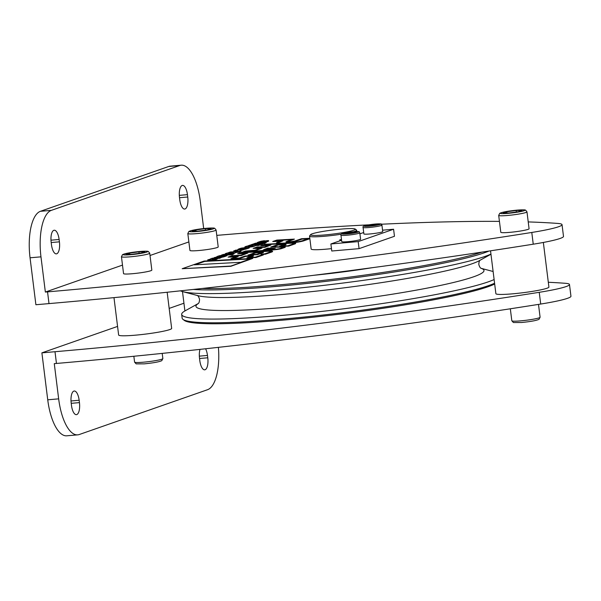 <?xml version="1.0" encoding="UTF-8"?>
<svg xmlns="http://www.w3.org/2000/svg" width="601" height="601" viewBox="0 0 601 601"><rect width="100%" height="100%" fill="white"/><g stroke="black" fill="none" stroke-linecap="round" stroke-linejoin="round"><path stroke-width="0.9" d="M198.368 303.475L185.131 310.83A160.309 14.439 -7.1 0 0 181.675 314.436L182.141 318.139A160.309 14.439 -7.1 0 0 182.952 319.356L184.274 320.371A159.122 14.334 -7.1 0 0 282.072 320.213A159.122 14.334 -7.1 0 0 494.676 284.025M182.952 319.356A160.309 14.439 -7.1 0 0 281.486 319.191A160.309 14.439 -7.1 0 0 494.578 283.251M181.675 314.436A160.309 14.439 -7.1 0 0 281.02 315.487A160.309 14.439 -7.1 0 0 494.12 279.548M180.42 290.839A160.309 14.439 -7.1 0 0 182.734 291.635A160.309 14.439 -7.1 0 0 277.85 290.035A160.309 14.439 -7.1 0 0 490.949 254.095M193.289 289.449A160.309 14.439 -7.1 0 0 277.392 286.331A160.309 14.439 -7.1 0 0 488.951 251.06M202.244 288.465A159.122 14.334 -7.1 0 0 277.685 285.002A159.122 14.334 -7.1 0 0 481.927 252.12M181.201 165.2L170.286 166.146A41.559 15.972 85.1 0 0 168.746 166.477L40.425 211.304A41.559 15.972 85.1 0 0 30.05 257.791L35.895 304.737L49.004 303.603A664.999 59.912 -7.1 0 0 533.245 244.194A47.502 4.282 -7.1 0 0 563.498 236.381L562.033 224.646A47.502 4.282 172.9 0 1 531.787 232.459A664.999 59.912 172.9 0 1 47.539 291.868L45.36 292.056L40.973 256.845A41.559 15.972 -94.9 0 1 51.34 210.365L179.669 165.538A41.559 15.972 -94.9 0 1 181.201 165.2A41.559 15.972 -94.9 0 1 200.276 201.2L203.679 228.538M167.161 292.251L171.661 328.409A26.722 2.404 172.9 0 1 135.195 335.193A26.722 2.404 172.9 0 1 118.637 335.012L113.98 297.63M543.349 242.458L548.908 287.068A26.722 2.404 172.9 0 1 512.435 293.844A26.722 2.404 172.9 0 1 495.878 293.671L490.536 250.82M548.307 282.275A664.999 59.912 172.9 0 1 565.113 283.274A47.502 4.282 172.9 0 1 569.485 284.498A47.502 4.282 172.9 0 1 539.24 292.311A664.999 59.912 172.9 0 1 54.999 351.72L41.89 352.855L117.563 326.418M169.166 308.396L183.944 303.235M218.396 347.355A41.559 15.972 -94.9 0 1 207.585 389.696L79.264 434.523A41.559 15.972 -94.9 0 1 77.732 434.854A41.559 15.972 -94.9 0 1 58.658 398.854L54.278 363.643L56.456 363.455A664.999 59.912 -7.1 0 0 540.705 304.046A47.502 4.282 -7.1 0 0 570.95 296.24L569.485 284.498M41.89 352.855L47.734 399.8A41.559 15.972 85.1 0 0 66.809 435.8L77.732 434.854M205.595 348.775A10.69 4.109 -94.9 0 1 207.48 355.439L207.773 357.79A10.69 4.109 -94.9 0 1 204.708 369.825A10.69 4.109 -94.9 0 1 199.802 360.57L199.517 358.226A10.69 4.109 -94.9 0 1 200.005 349.384M79.445 402.617A10.69 4.109 -94.9 0 1 76.387 414.652A10.69 4.109 -94.9 0 1 71.481 405.397L71.188 403.053A10.69 4.109 -94.9 0 1 74.254 391.011A10.69 4.109 -94.9 0 1 79.152 400.266L79.445 402.617L71.226 403.324M252.766 258.407L230.897 266.288L182.186 268.707L204.085 261.059L252.766 258.407L230.867 266.055L182.186 268.707M266.175 242.624L264.312 243.518L262.78 243.367L266.175 242.624L262.78 243.367M263.463 242.766L261.6 243.66L253.645 243.863L255.53 243.202L263.463 242.766L261.57 243.428L253.645 243.863M233.984 253.862L232.099 254.524L221.453 255.102L223.347 254.448L233.984 253.862L232.129 254.764L224.226 255.192M263.456 243.57L261.6 244.464L250.933 244.81L252.818 244.149L263.456 243.57L261.57 244.231L250.933 244.81M237.831 250.887L233.789 251.045L235.645 250.151L243.578 249.715L240.235 250.452A9.18 0.826 172.9 0 1 240.513 250.617A9.18 0.826 172.9 0 1 238.409 251.413L235.442 251.579A7.535 0.676 -7.1 0 0 237.936 250.752A7.535 0.676 -7.1 0 0 237.876 250.677L233.759 250.805M243.578 249.715L240.52 250.677M240.513 250.617L240.535 250.85A9.18 0.826 172.9 0 1 239.04 251.503M221.559 257.408L219.665 258.069L213.077 258.595A6.889 0.624 -7.1 0 0 212.078 258.956L217.494 258.828L215.609 259.489L207.676 259.917L210.373 259.106A15.303 1.382 172.9 0 1 211.154 258.603A7.655 0.691 172.9 0 1 212.604 258.19L221.559 257.408L219.696 258.302L213.107 258.828A6.889 0.624 -7.1 0 0 212.333 259.076M217.494 258.828L215.631 259.722L207.676 259.917M257.529 243.089A6.506 0.586 172.9 0 1 257.205 242.954L257.175 242.721A6.506 0.586 172.9 0 1 257.333 242.564A30.606 2.757 172.9 0 1 261.322 241.196L264.425 240.708L260.977 241.737A6.123 0.548 -7.1 0 0 260.098 242.143L263.561 241.234A15.303 1.382 172.9 0 1 264.335 240.993L267.978 240.58A6.506 0.586 172.9 0 1 268.662 240.753A6.506 0.586 172.9 0 1 268.534 240.896A25.062 2.261 172.9 0 1 266.483 241.7A30.606 2.757 172.9 0 1 264.808 242.18L260.225 242.947M261.916 241.775L261.007 241.978A6.123 0.548 -7.1 0 0 260.466 242.15M268.662 240.753L268.692 240.993A6.506 0.586 172.9 0 1 268.557 241.129A25.062 2.261 172.9 0 1 266.513 241.933A30.606 2.757 172.9 0 1 264.838 242.413L262.419 242.827M265.574 241.504L264.124 241.872M243.15 248.423L241.587 248.671A6.123 0.548 -7.1 0 0 240.423 249.047M239.296 249.948L244.036 248.115L241.557 248.438A6.123 0.548 -7.1 0 0 240.265 248.949A6.123 0.548 -7.1 0 0 240.565 249.077L238.665 249.986M238.304 250.001A7.655 0.691 172.9 0 1 237.831 249.828L237.801 249.595A7.655 0.691 172.9 0 1 237.838 249.505A24.483 2.209 172.9 0 1 241.527 248.085L247.785 247.296A7.956 0.714 172.9 0 1 249.332 247.522A7.956 0.714 172.9 0 1 249.017 247.777A34.565 3.118 172.9 0 1 245.884 248.837A4.53 0.406 172.9 0 1 239.273 249.776M249.332 247.522L249.355 247.762A7.956 0.714 172.9 0 1 249.039 248.01A34.565 3.118 172.9 0 1 245.914 249.069A4.53 0.406 172.9 0 1 241.347 249.836M215.496 257.754L214.166 257.649L217.119 256.92A7.655 0.691 172.9 0 1 216.803 256.77A7.655 0.691 172.9 0 1 217.359 256.432L218.328 256.094A15.303 1.382 172.9 0 1 219.974 255.613L224.504 255.282L221.416 256.567L222.806 256.454A15.303 1.382 -7.1 0 0 224.211 255.928L221.987 256.589M224.504 255.282L224.241 255.695M224.015 256.026L225.788 255.155L227.013 255.32A30.606 2.757 172.9 0 1 222.933 256.83L214.166 257.649M227.065 255.252L227.043 255.553A30.606 2.757 172.9 0 1 222.963 257.063L220.379 257.476M241.069 251.391L235.359 252.262A7.655 0.691 172.9 0 1 235.517 252.375A7.655 0.691 172.9 0 1 235.269 252.585A14.694 1.322 172.9 0 1 233.842 253.089A7.655 0.691 172.9 0 1 232.136 253.487L227.043 254.08A7.655 0.691 172.9 0 1 225.165 253.862A7.655 0.691 172.9 0 1 225.413 253.645A14.694 1.322 172.9 0 1 226.772 253.171A7.272 0.654 172.9 0 1 229.507 252.578L228.538 252.63L230.423 251.969L241.069 251.391L239.206 252.285L235.532 252.488M235.517 252.375L235.547 252.608A7.655 0.691 172.9 0 1 235.299 252.818A14.694 1.322 172.9 0 1 233.872 253.321A7.655 0.691 172.9 0 1 232.166 253.72L229.755 254.095M225.999 254.298A7.655 0.691 172.9 0 1 225.187 254.095L225.165 253.862M245.674 247.424A7.655 0.691 172.9 0 1 244.87 247.221L244.84 246.988A7.655 0.691 172.9 0 1 245.095 246.771A14.694 1.322 172.9 0 1 246.448 246.297A7.272 0.654 172.9 0 1 249.182 245.704L248.213 245.756L250.106 245.095L260.744 244.517L255.042 245.388A7.655 0.691 172.9 0 1 255.192 245.501A7.655 0.691 172.9 0 1 254.952 245.711A14.694 1.322 172.9 0 1 253.524 246.215A7.655 0.691 172.9 0 1 251.811 246.613L246.726 247.206A7.655 0.691 172.9 0 1 244.84 246.988M260.744 244.517L258.888 245.411L255.207 245.614M255.192 245.501L255.222 245.734A7.655 0.691 172.9 0 1 254.982 245.944A14.694 1.322 172.9 0 1 253.554 246.448A7.655 0.691 172.9 0 1 251.842 246.846L248.566 247.319M309.831 238.469L303.648 240.633A10.713 0.962 172.9 0 1 287.383 243.052L290.441 242.887A13.162 1.187 172.9 0 1 295.632 243.187A13.162 1.187 172.9 0 1 294.678 243.766L288.578 245.892L279.54 246.387L284.634 244.547L278.278 244.757L272.298 246.846L284.04 246.786A5.815 0.526 172.9 0 1 285.242 246.951A5.815 0.526 172.9 0 1 284.821 247.206L281.553 248.348A5.815 0.526 172.9 0 1 274.199 249.55L245.103 252.157L267.362 250.948A13.162 1.187 172.9 0 1 272.553 251.248A13.162 1.187 172.9 0 1 271.592 251.827L265.492 253.96L262.787 254.103A13.162 1.187 172.9 0 1 263.531 254.396A13.162 1.187 172.9 0 1 262.577 254.974L255.958 257.288L246.928 257.784L252.014 255.943L245.659 256.154L239.897 258.167L230.867 258.655L236.621 256.642L228.087 257.108L232.196 255.673L240.731 255.207L246.155 253.314L237.628 253.78L245.381 251.068L254.952 250.241L260.451 248.318L253.134 248.363L257.243 246.928L264.553 246.883L269.24 245.253L260.706 245.711L264.816 244.284L282.087 243.337A14.386 1.3 172.9 0 1 276.415 243.014A14.386 1.3 172.9 0 1 277.459 242.376L281.283 241.046L272.749 241.504L276.858 240.077L294.422 239.115L287.811 241.67A5.206 0.466 -7.1 0 0 287.586 241.76M309.861 238.702L303.67 240.866A10.713 0.962 172.9 0 1 292.882 242.804M295.632 243.187L295.662 243.42A13.162 1.187 172.9 0 1 294.708 243.998L288.608 246.132L279.54 246.387M284.363 244.705L278.308 244.99L273.012 246.838M285.242 246.951L285.272 247.184A5.815 0.526 172.9 0 1 284.851 247.439L281.584 248.581A5.815 0.526 172.9 0 1 274.229 249.791L251.857 251.796M272.553 251.248L272.576 251.481A13.162 1.187 172.9 0 1 271.622 252.059L265.522 254.193L263.471 254.306M263.531 254.396L263.561 254.636A13.162 1.187 172.9 0 1 262.607 255.215L255.988 257.521L246.928 257.784M251.744 256.094L245.689 256.387L239.927 258.4L230.867 258.655M235.825 256.928L228.087 257.108M245.358 253.592L237.628 253.78M259.767 248.559L253.134 248.363M268.437 245.531L260.706 245.711M277.459 243.593A14.386 1.3 172.9 0 1 276.445 243.247L276.415 243.014M280.487 241.324L272.749 241.504M198.758 250.527A14.251 1.285 172.9 0 1 189.931 250.437L187.82 233.534A14.251 1.285 -7.1 0 0 196.655 233.631A14.251 1.285 -7.1 0 0 216.105 230.01L218.208 246.913A14.251 1.285 172.9 0 1 198.758 250.527M132.385 273.718A14.251 1.285 172.9 0 1 123.551 273.62L121.447 256.717A14.251 1.285 -7.1 0 0 130.282 256.815A14.251 1.285 -7.1 0 0 149.732 253.201L151.835 270.097A14.251 1.285 172.9 0 1 132.385 273.718M509.625 232.369A14.251 1.285 172.9 0 1 500.798 232.279L498.687 215.376A14.251 1.285 -7.1 0 0 507.522 215.474A14.251 1.285 -7.1 0 0 526.972 211.852L529.075 228.756A14.251 1.285 172.9 0 1 509.625 232.369M393.587 229.236L394.466 236.283L359.067 248.649L331.76 251.008L330.888 243.968L358.188 241.602L393.587 229.236L382.559 230.191M331.467 248.634A23.747 2.141 172.9 0 1 311.153 249.032L309.538 236.125A23.747 2.141 172.9 0 1 309.613 235.923L310.642 234.608A22.56 2.036 172.9 0 1 312.212 233.812A22.56 2.036 172.9 0 1 336.124 229.597A22.56 2.036 172.9 0 1 355.236 229.056A22.56 2.036 172.9 0 1 353.719 230.221A22.56 2.036 172.9 0 1 327.808 234.645A22.56 2.036 172.9 0 1 310.642 234.608M188.872 241.925L150.017 255.5M122.491 265.109L45.36 292.056M528.226 221.919A664.999 59.912 172.9 0 1 557.653 223.422A47.502 4.282 172.9 0 1 562.033 224.646M216.773 235.374A664.999 59.912 172.9 0 1 368.961 224.834M381.387 224.226A664.999 59.912 172.9 0 1 499.439 221.378M355.236 229.056L356.558 230.078A23.747 2.141 172.9 0 1 356.678 230.251A23.747 2.141 172.9 0 1 354.951 231.302A23.747 2.141 172.9 0 1 353.583 231.731M240.685 262.291L194.266 264.816L204.678 261.18L251.098 258.655L240.685 262.291M250.294 258.933L204.708 261.412L195.1 264.771M261.728 242.864L265.033 241.677A6.123 0.548 -7.1 0 0 265.912 241.271L257.859 242.894A6.506 0.586 172.9 0 1 257.175 242.721M240.565 249.077L238.514 249.791A7.655 0.691 172.9 0 1 237.801 249.595M245.614 248.025A5.356 0.481 172.9 0 1 246.327 248.175A5.356 0.481 172.9 0 1 246.057 248.363A9.796 0.879 172.9 0 1 245.636 248.513L242.819 249.002L245.614 248.025L243.931 248.859M246.177 248.311A5.356 0.481 -7.1 0 0 245.644 248.258M218.937 256.695A7.272 0.654 172.9 0 1 218.764 256.574A7.272 0.654 172.9 0 1 220.124 256.018L221.822 255.898A22.958 2.066 -7.1 0 0 219.921 256.717L218.937 256.695M221.281 256.079L220.154 256.251A7.272 0.654 -7.1 0 0 218.899 256.68M229.469 253.382L228.357 253.291L229.409 252.863L233.481 252.533L229.469 253.382M233.263 252.675L228.613 253.141M249.145 246.508L248.04 246.418L249.092 245.982L253.164 245.659L249.145 246.508M252.946 245.801L248.288 246.267M294.422 239.115L287.781 241.437A5.206 0.466 -7.1 0 0 287.406 241.67A5.206 0.466 -7.1 0 0 290.629 241.7L294.888 241.024L301.454 238.732L309.808 238.281M280.284 248.461A4.432 0.398 172.9 0 1 274.68 249.377L243.074 252.21L246.14 251.143L255.71 250.309L262.021 248.108L254.704 248.145L257.619 247.131L264.928 247.086L270.908 245.005L262.374 245.463L265.417 244.404L289.614 243.089A11.78 1.059 172.9 0 1 294.265 243.352A11.78 1.059 172.9 0 1 293.408 243.871L287.977 245.771L281.208 246.14L285.678 244.577A4.508 0.406 -7.1 0 0 286.008 244.382A4.508 0.406 -7.1 0 0 284.228 244.276L277.677 244.637L270.735 247.056L282.951 246.996A4.432 0.398 172.9 0 1 283.875 247.124A4.432 0.398 172.9 0 1 283.552 247.319L280.284 248.461M232.534 258.407L238.289 256.394L229.755 256.86L232.797 255.801L241.332 255.335L247.822 253.066L239.288 253.532L242.331 252.465L266.536 251.15A11.78 1.059 172.9 0 1 271.179 251.421A11.78 1.059 172.9 0 1 270.322 251.939L264.891 253.832L261.082 254.268A11.78 1.059 172.9 0 1 262.156 254.569A11.78 1.059 172.9 0 1 261.307 255.087L255.357 257.168L248.589 257.536L253.066 255.973A4.508 0.406 -7.1 0 0 253.389 255.771A4.508 0.406 -7.1 0 0 251.616 255.673L245.058 256.026L239.296 258.039L232.534 258.407M282.913 243.135A13.004 1.172 172.9 0 1 277.79 242.842A13.004 1.172 172.9 0 1 278.729 242.271L282.951 240.798L274.417 241.256L277.459 240.197L292.755 239.363L286.512 241.549A6.588 0.593 -7.1 0 0 286.031 241.835A6.588 0.593 -7.1 0 0 290.11 241.88L290.336 241.857A4.508 0.406 -7.1 0 0 296.158 240.918L302.055 238.86L308.816 238.492L302.371 240.746A9.331 0.841 172.9 0 1 288.21 242.849L282.913 243.135M275.288 248.145L270.51 249.272L263.351 249.881L267.776 248.093L275.033 248.296L263.351 249.881M283.687 247.266A4.432 0.398 -7.1 0 0 282.981 247.229L270.735 247.056M286.008 244.382L286.038 244.615A4.508 0.406 172.9 0 1 285.708 244.81L282.042 246.094M294.205 243.48A11.78 1.059 -7.1 0 0 289.644 243.322L265.447 244.637L263.208 245.418M270.908 245.005L264.958 247.327L257.649 247.364L255.417 248.145M262.021 248.108L255.741 250.549L246.17 251.376L244.021 252.127M273.763 248.408L265.109 249.362L268.264 248.281L273.763 248.408M273.47 248.251L268.181 248.529L266.025 249.287M238.289 256.394L233.361 258.362M247.822 253.066L241.362 255.568L232.827 256.034L230.589 256.815M271.119 251.541A11.78 1.059 -7.1 0 0 266.566 251.383L242.361 252.705L240.122 253.487M262.104 254.696A11.78 1.059 -7.1 0 0 261.112 254.501L261.082 254.268M253.389 255.771L253.419 256.011A4.508 0.406 172.9 0 1 253.089 256.206L249.423 257.491M282.951 240.798L278.759 242.504A13.004 1.172 -7.1 0 0 277.872 242.954M291.958 239.641L277.489 240.43L275.25 241.211M308.02 238.77L302.078 239.093L296.188 241.151A4.508 0.406 172.9 0 1 290.366 242.098L290.14 242.113A6.588 0.593 172.9 0 1 286.061 242.075L286.031 241.835M263.381 252.285L263.411 252.518A4.508 0.406 172.9 0 1 263.08 252.713L257.416 254.696L248.123 255.2L255.049 252.54L261.6 252.18A4.508 0.406 172.9 0 1 263.381 252.285A4.508 0.406 172.9 0 1 263.05 252.48L257.393 254.463L248.093 254.967M261.781 252.593L256.792 254.336L249.761 254.719L255.65 252.66L261.781 252.593M261.736 252.608L255.68 252.901L250.594 254.674M51.16 242.271A10.69 4.109 -94.9 0 1 54.225 230.228A10.69 4.109 -94.9 0 1 59.123 239.483L59.416 241.835A10.69 4.109 -94.9 0 1 56.359 253.87A10.69 4.109 -94.9 0 1 51.453 244.615L51.16 242.271M179.489 197.444A10.69 4.109 -94.9 0 1 182.546 185.401A10.69 4.109 -94.9 0 1 187.452 194.656L187.745 197.008A10.69 4.109 -94.9 0 1 184.68 209.043A10.69 4.109 -94.9 0 1 179.782 199.787L179.489 197.444M341.233 234.21A23.747 2.141 172.9 0 1 309.538 236.125M339.918 240.813L339.79 239.814A23.747 2.141 -7.1 0 0 341.488 239.551M359.067 248.649L358.188 241.602M363.695 232.504L359.924 233.819M341.571 240.235L330.888 243.968M369.758 233.977A9.503 0.856 172.9 0 1 363.875 233.909L363.072 227.456A9.503 0.856 -7.1 0 0 368.954 227.516A9.503 0.856 -7.1 0 0 381.92 225.112L382.724 231.565A9.503 0.856 172.9 0 1 369.758 233.977M359.796 232.835L360.6 239.296A9.503 0.856 172.9 0 1 347.633 241.7A9.503 0.856 172.9 0 1 341.751 241.64L340.947 235.186A9.503 0.856 -7.1 0 0 346.83 235.246A9.503 0.856 -7.1 0 0 359.796 232.835C357.738 231.573 362.576 231.498 353.365 231.746C342.067 233.135 340.384 233.661 340.947 235.186M353.576 232.82L344.831 233.571L352.269 232.121L355.619 232.106L353.576 232.82M346.965 233.556L346.875 232.857M352.374 232.978L352.269 232.121M518.453 211.702L509.017 212.987L503.165 213.024L506.741 211.777L516.176 210.485L522.029 210.455L518.453 211.702M506.891 213.002L506.741 211.777M516.357 211.988L516.176 210.485M141.212 253.044L131.777 254.328L125.925 254.366L129.5 253.119L138.929 251.834L144.788 251.796L141.212 253.044M129.651 254.343L129.5 253.119M139.116 253.329L138.929 251.834M207.585 229.86L198.157 231.145L192.297 231.182L195.873 229.935L205.309 228.643L211.161 228.613L207.585 229.86M196.024 231.16L195.873 229.935M205.497 230.145L205.309 228.643M375.7 225.09L366.963 225.841L374.393 224.398L377.744 224.376L375.7 225.09M369.089 225.833L369.006 225.127M374.498 225.255L374.393 224.398M198.322 303.528A145.119 13.072 -7.1 0 0 285.911 307.291A145.119 13.072 -7.1 0 0 432.164 287.135A145.119 13.072 -7.1 0 0 481.033 268.316M182.734 291.635L198.187 295.722A145.119 13.072 -7.1 0 0 284.288 294.28A145.119 13.072 -7.1 0 0 479.245 260.721L490.964 254.215M313.805 275.288A92.622 8.346 -7.1 0 0 372.395 267.678M511.819 320.769L513.382 322.527L521.518 322.504C530.54 321.618 536.377 320.558 539.022 319.326L540.096 317.245A14.251 1.285 172.9 0 1 520.646 320.859A14.251 1.285 172.9 0 1 511.819 320.769L510.324 308.794M134.579 362.11L136.142 363.868L144.278 363.853C153.3 362.959 159.13 361.9 161.782 360.668L162.856 358.587A14.251 1.285 172.9 0 1 143.406 362.2A14.251 1.285 172.9 0 1 134.579 362.11L133.85 356.265M539.24 292.311L540.705 304.046M54.999 351.72L56.456 363.455M47.734 399.8L58.658 398.854M79.152 400.266L71.008 400.972M207.48 355.439L199.337 356.145M207.773 357.79L199.547 358.496M49.004 303.603L47.539 291.868M533.245 244.194L531.787 232.459M206.331 228.29A12.351 1.112 -7.1 0 0 190.374 230.874A12.351 1.112 -7.1 0 0 197.128 231.505A12.351 1.112 -7.1 0 0 213.092 228.913A12.351 1.112 -7.1 0 0 206.331 228.29M139.958 251.473A12.351 1.112 -7.1 0 0 123.994 254.065A12.351 1.112 -7.1 0 0 130.755 254.689A12.351 1.112 -7.1 0 0 146.712 252.097A12.351 1.112 -7.1 0 0 139.958 251.473M517.198 210.132A12.351 1.112 -7.1 0 0 501.234 212.724A12.351 1.112 -7.1 0 0 507.995 213.347A12.351 1.112 -7.1 0 0 523.959 210.756A12.351 1.112 -7.1 0 0 517.198 210.132M30.05 257.791L40.973 256.845M168.746 166.477L179.669 165.538M40.425 211.304L51.34 210.365M187.452 194.656L179.308 195.363M187.745 197.008L179.519 197.714M59.123 239.483L50.98 240.19M59.416 241.835L51.198 242.541M375.445 224.03A8.309 0.751 -7.1 0 0 364.702 225.773A8.309 0.751 -7.1 0 0 369.254 226.194A8.309 0.751 -7.1 0 0 379.997 224.451A8.309 0.751 -7.1 0 0 375.445 224.03M353.32 231.753A8.309 0.751 -7.1 0 0 342.578 233.496A8.309 0.751 -7.1 0 0 347.13 233.917A8.309 0.751 -7.1 0 0 357.873 232.174A8.309 0.751 -7.1 0 0 353.32 231.753M480.973 268.279L493.113 271.494M481.146 268.384L481.153 268.384C480.229 268.001 479.448 266.709 478.817 264.5C478.884 262.209 479.328 260.759 480.131 260.158M197.196 295.399C198.12 295.782 198.901 297.082 199.54 299.29C199.464 301.582 199.029 303.032 198.217 303.625L198.217 303.625M540.096 317.245L538.496 304.399M162.856 358.587L162.21 353.396M216.105 230.01L214.782 228.342C213.873 228.425 216.563 227.606 206.406 228.275C197.383 229.161 191.546 230.221 188.894 231.453L187.82 233.534M149.732 253.201L148.402 251.526C147.5 251.616 150.182 250.79 140.025 251.458C131.01 252.345 125.173 253.404 122.521 254.636L121.447 256.717M526.972 211.852L525.65 210.185C524.741 210.267 527.423 209.448 517.266 210.117C508.251 211.004 502.413 212.063 499.762 213.295L498.687 215.376M356.678 230.251L356.836 231.558M184.905 310.957L182.486 291.568M381.92 225.112C379.862 223.842 384.7 223.767 375.49 224.015C364.191 225.405 362.508 225.931 363.072 227.456"/></g></svg>
